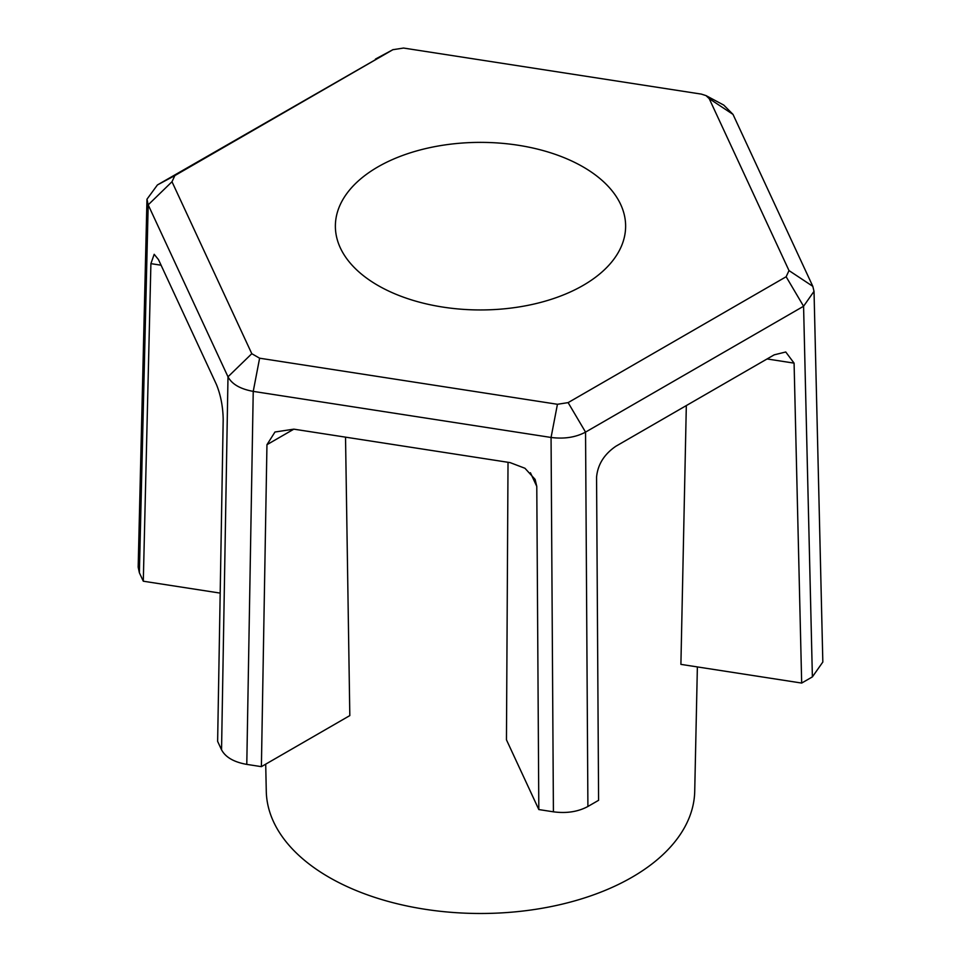 <?xml version="1.0" encoding="UTF-8"?>
<svg xmlns="http://www.w3.org/2000/svg" width="961" height="961" viewBox="0 0 961 961"><rect width="100%" height="100%" fill="white"/><g stroke="black" fill="none" stroke-linecap="round" stroke-linejoin="round"><path stroke-width="1.44" d="M706.035 95.607L723.765 105.097L733.003 114.383L812.814 286.33L814.015 291.351L803.576 306.247L585.549 432.114C575.699 437.363 564.203 439.141 551.061 437.459L253.236 391.379C240.334 389.037 231.913 384.184 227.997 376.808L148.186 204.861L146.985 199.191L157.424 184.944L393.169 49.54L174.854 175.575L171.995 181.737L251.794 353.696L259.614 358.201L557.44 404.281L568.119 402.623L786.146 276.744L789.005 270.582L709.206 98.635L706.011 95.607L701.386 94.118L403.56 48.05L392.881 49.708L375.451 59.077M697.374 666.922L694.719 791.335A214.231 123.693 180 0 1 561.26 904.361A214.231 123.693 180 0 1 329.01 877.261A214.231 123.693 180 0 1 266.281 791.335L265.704 764.163M583.123 166.914A145.135 83.787 0 0 0 425.375 148.655A145.135 83.787 0 0 0 335.377 225.643A145.135 83.787 0 0 0 377.877 285.417A145.135 83.787 0 0 0 536.454 303.472A145.135 83.787 0 0 0 625.623 225.643A145.135 83.787 0 0 0 583.123 166.914M814.027 291.351L822.832 662.033L812.381 676.892L801.678 683.067L680.905 664.375L686.322 405.578M568.119 402.623L585.549 432.114L587.904 806.483L598.595 800.309L596.565 477.173C597.718 464.583 604.157 454.277 615.869 446.252L774.182 354.849L785.75 351.99L794.086 363.138L767.07 358.958M587.904 806.483C578.041 811.781 566.546 813.571 553.416 811.817L551.061 437.459L557.44 404.281M508.021 462.289L506.459 739.826L538.821 809.558L553.416 811.817M259.614 358.201L253.236 391.379L246.785 764.391L261.392 766.65L349.816 715.597L345.528 437.159M246.785 764.391C233.907 762.109 225.499 757.244 221.547 749.808L227.997 376.808L251.794 353.696M171.995 181.737L148.186 204.861L139.381 572.78L143.297 581.213L150.901 263.638L154.18 254.293L158.481 259.602L216.417 384.46C220.694 394.947 222.952 406.611 223.192 419.416L217.63 741.375L221.547 749.808M143.297 581.213L220.189 593.105M139.381 572.78L138.168 567.158L146.973 199.191M261.392 766.65L266.954 444.691L274.978 432.006L293.85 429.159L510.111 462.613L524.958 468.271L535.121 479.407L536.779 486.422L530.424 472.74M538.821 809.558L536.779 486.422M801.678 683.067L794.086 363.138M812.381 676.892L803.576 306.247L786.146 276.744M161.076 265.212L150.901 263.638M293.85 429.159L266.954 444.691M812.814 286.33L789.005 270.582M709.206 98.635L733.003 114.383M174.854 175.575L157.424 184.944"/></g></svg>
